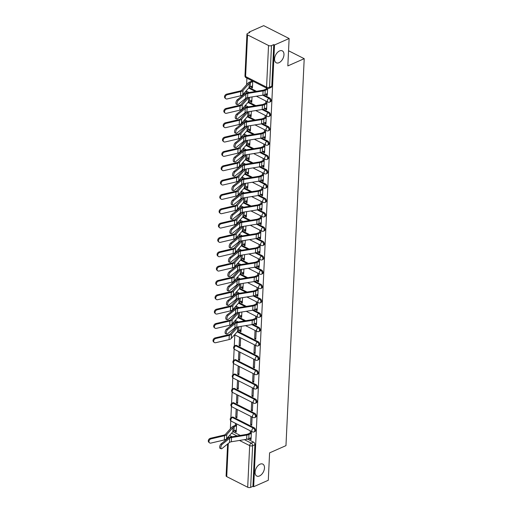 <?xml version="1.0" encoding="UTF-8"?>
<svg xmlns="http://www.w3.org/2000/svg" width="513" height="513" viewBox="0 0 513 513"><rect width="100%" height="100%" fill="white"/><g stroke="black" fill="none" stroke-linecap="round" stroke-linejoin="round"><path stroke-width="0.77" d="M278.989 62.708A6.682 4.053 -63.1 0 1 276.25 62.791A6.682 4.053 -63.1 0 1 274.891 56.956A6.682 4.053 -63.1 0 1 279.547 50.941A6.682 4.053 -63.1 0 1 282.285 50.864A6.682 4.053 -63.1 0 1 283.644 56.693A6.682 4.053 -63.1 0 1 278.989 62.708M259.501 475.955A6.682 4.053 -63.1 0 1 256.763 476.038A6.682 4.053 -63.1 0 1 255.403 470.203A6.682 4.053 -63.1 0 1 260.059 464.188A6.682 4.053 -63.1 0 1 262.797 464.105A6.682 4.053 -63.1 0 1 264.157 469.94A6.682 4.053 -63.1 0 1 259.501 475.955M270.486 101.741A2.09 1.334 -113.8 0 0 271.12 100.58A2.09 1.334 -113.8 0 0 269.729 97.989L268.921 98.349A2.09 1.334 66.2 0 1 270.313 100.939A2.09 1.334 66.2 0 1 269.678 102.1L270.486 101.741M269.806 116.079A2.09 1.334 -113.8 0 0 270.447 114.918A2.09 1.334 -113.8 0 0 269.049 112.328L268.241 112.687A2.09 1.334 66.2 0 1 269.639 115.278A2.09 1.334 66.2 0 1 268.998 116.438L269.806 116.079M269.133 130.417A2.09 1.334 -113.8 0 0 269.767 129.257A2.09 1.334 -113.8 0 0 268.376 126.666L267.568 127.025A2.09 1.334 66.2 0 1 268.959 129.616A2.09 1.334 66.2 0 1 268.325 130.777L269.133 130.417M268.453 144.756A2.09 1.334 -113.8 0 0 269.094 143.595A2.09 1.334 -113.8 0 0 267.696 141.004L266.888 141.364A2.09 1.334 66.2 0 1 268.286 143.954A2.09 1.334 66.2 0 1 267.645 145.115L268.453 144.756M267.78 159.094A2.09 1.334 -113.8 0 0 268.421 157.933A2.09 1.334 -113.8 0 0 267.023 155.343L266.215 155.702A2.09 1.334 66.2 0 1 267.613 158.293A2.09 1.334 66.2 0 1 266.972 159.453L267.78 159.094M267.106 173.432A2.09 1.334 -113.8 0 0 267.741 172.272A2.09 1.334 -113.8 0 0 266.343 169.681L265.535 170.04A2.09 1.334 66.2 0 1 266.933 172.631A2.09 1.334 66.2 0 1 266.298 173.792L267.106 173.432M266.427 187.771A2.09 1.334 -113.8 0 0 267.068 186.61A2.09 1.334 -113.8 0 0 265.67 184.026L264.862 184.379A2.09 1.334 66.2 0 1 266.26 186.969A2.09 1.334 66.2 0 1 265.619 188.13L266.427 187.771M265.753 202.109A2.09 1.334 -113.8 0 0 266.388 200.949A2.09 1.334 -113.8 0 0 264.997 198.364L264.189 198.717A2.09 1.334 66.2 0 1 265.58 201.308A2.09 1.334 66.2 0 1 264.945 202.468L265.753 202.109M265.074 216.448A2.09 1.334 -113.8 0 0 265.715 215.287A2.09 1.334 -113.8 0 0 264.317 212.703L263.509 213.055A2.09 1.334 66.2 0 1 264.907 215.646A2.09 1.334 66.2 0 1 264.266 216.807L265.074 216.448M264.4 230.786A2.09 1.334 -113.8 0 0 265.035 229.625A2.09 1.334 -113.8 0 0 263.644 227.041L262.836 227.394A2.09 1.334 66.2 0 1 264.227 229.984A2.09 1.334 66.2 0 1 263.592 231.145L264.4 230.786M263.72 245.124A2.09 1.334 -113.8 0 0 264.362 243.964A2.09 1.334 -113.8 0 0 262.964 241.379L262.156 241.732A2.09 1.334 66.2 0 1 263.554 244.323A2.09 1.334 66.2 0 1 262.913 245.483L263.72 245.124M263.047 259.463A2.09 1.334 -113.8 0 0 263.682 258.302A2.09 1.334 -113.8 0 0 262.29 255.718L261.483 256.07A2.09 1.334 66.2 0 1 262.874 258.661A2.09 1.334 66.2 0 1 262.239 259.822L263.047 259.463M262.367 273.801A2.09 1.334 -113.8 0 0 263.009 272.64A2.09 1.334 -113.8 0 0 261.611 270.056L260.803 270.409A2.09 1.334 66.2 0 1 262.201 272.999A2.09 1.334 66.2 0 1 261.559 274.16L262.367 273.801M261.694 288.139A2.09 1.334 -113.8 0 0 262.335 286.985A2.09 1.334 -113.8 0 0 260.937 284.394L260.129 284.747A2.09 1.334 66.2 0 1 261.527 287.338A2.09 1.334 66.2 0 1 260.886 288.498L261.694 288.139M261.021 302.484A2.09 1.334 -113.8 0 0 261.656 301.323A2.09 1.334 -113.8 0 0 260.258 298.733L259.45 299.092A2.09 1.334 66.2 0 1 260.848 301.676A2.09 1.334 66.2 0 1 260.213 302.837L261.021 302.484M260.341 316.822A2.09 1.334 -113.8 0 0 260.982 315.662A2.09 1.334 -113.8 0 0 259.584 313.071L258.776 313.43A2.09 1.334 66.2 0 1 260.174 316.014A2.09 1.334 66.2 0 1 259.533 317.175L260.341 316.822M259.668 331.161A2.09 1.334 -113.8 0 0 260.303 330A2.09 1.334 -113.8 0 0 258.911 327.409L258.103 327.769A2.09 1.334 66.2 0 1 259.495 330.353A2.09 1.334 66.2 0 1 258.86 331.513L259.668 331.161M258.988 345.499A2.09 1.334 -113.8 0 0 259.629 344.338A2.09 1.334 -113.8 0 0 258.231 341.748L257.423 342.107A2.09 1.334 66.2 0 1 258.821 344.691A2.09 1.334 66.2 0 1 258.18 345.852L258.988 345.499M258.315 359.837A2.09 1.334 -113.8 0 0 258.95 358.677A2.09 1.334 -113.8 0 0 257.558 356.086L256.75 356.445A2.09 1.334 66.2 0 1 258.142 359.029A2.09 1.334 66.2 0 1 257.507 360.19L258.315 359.837M257.635 374.176A2.09 1.334 -113.8 0 0 258.276 373.015A2.09 1.334 -113.8 0 0 256.878 370.424L256.07 370.784A2.09 1.334 66.2 0 1 257.468 373.368A2.09 1.334 66.2 0 1 256.827 374.528L257.635 374.176M256.962 388.514A2.09 1.334 -113.8 0 0 257.597 387.353A2.09 1.334 -113.8 0 0 256.205 384.763L255.397 385.122A2.09 1.334 66.2 0 1 256.789 387.713A2.09 1.334 66.2 0 1 256.154 388.867L256.962 388.514M256.282 402.852A2.09 1.334 -113.8 0 0 256.923 401.692A2.09 1.334 -113.8 0 0 255.525 399.101L254.717 399.46A2.09 1.334 66.2 0 1 256.115 402.051A2.09 1.334 66.2 0 1 255.474 403.205L256.282 402.852M255.609 417.191A2.09 1.334 -113.8 0 0 256.243 416.03A2.09 1.334 -113.8 0 0 254.852 413.44L254.044 413.799A2.09 1.334 66.2 0 1 255.436 416.389A2.09 1.334 66.2 0 1 254.801 417.55L255.609 417.191M254.929 431.529A2.09 1.334 -113.8 0 0 255.57 430.369A2.09 1.334 -113.8 0 0 254.172 427.778L253.364 428.137A2.09 1.334 66.2 0 1 254.762 430.728A2.09 1.334 66.2 0 1 254.121 431.888L254.929 431.529M289.12 38.52L287.831 65.914L304.209 58.674L285.965 445.637L269.582 452.87L268.293 480.264L253.672 486.722L274.506 44.977L289.12 38.52L263.695 25.65L249.081 32.107L249.042 32.826M246.907 78.143L246.599 84.696M246.304 90.961L246.202 93.039M245.964 98.182L245.919 99.035M245.624 105.306L245.528 107.377M245.285 112.52L245.246 113.379M244.951 119.644L244.855 121.716M244.611 126.865L244.566 127.718M244.271 133.983L244.175 136.054M243.931 141.203L243.893 142.056M243.598 148.321L243.502 150.392M243.258 155.542L243.22 156.394M242.925 162.659L242.822 164.731M242.578 169.88L242.54 170.733M242.245 176.998L242.149 179.069M241.905 184.218L241.867 185.071M241.572 191.336L241.469 193.407M241.232 198.557L241.187 199.41M240.892 205.675L240.796 207.746M240.552 212.895L240.514 213.748M240.219 220.013L240.116 222.091M239.879 227.233L239.834 228.086M239.539 234.351L239.443 236.429M239.199 241.572L239.161 242.425M238.866 248.69L238.769 250.767M238.526 255.91L238.481 256.763M238.186 263.028L238.09 265.106M237.846 270.248L237.808 271.101M237.513 277.366L237.416 279.444M237.173 284.587L237.134 285.44M236.833 291.705L236.737 293.782M236.493 298.925L236.455 299.778M236.16 306.043L236.063 308.121M235.82 313.263L235.781 314.116M235.486 320.381L235.384 322.459M235.14 327.602L235.101 328.455M234.807 334.72L234.268 346.121M234.133 349.058L233.595 360.459M233.453 363.396L232.915 374.798M232.78 377.735L232.242 389.136M232.1 392.073L231.562 403.475M231.427 406.411L230.888 417.813M230.747 420.75L230.369 428.823M249.081 32.107L249.818 32.479L247.542 33.486A2.09 0.988 2.7 0 0 246.939 34.14A2.09 0.988 2.7 0 0 247.555 34.89L268.536 45.51A2.09 0.988 2.7 0 0 271.486 45.612L269.524 87.248A2.09 1.334 66.2 0 1 268.883 88.409L271.159 87.402A2.09 1.334 66.2 0 0 271.8 86.242L269.524 87.248A2.09 0.988 2.7 0 1 266.568 87.146L268.536 45.51M274.506 44.977L273.762 44.605L271.486 45.612M232.902 431.69L240.283 435.428M247.542 439.102L253.499 442.116L251.223 443.123A2.09 1.334 66.2 0 1 252.614 445.714L250.652 487.35A2.09 0.988 -177.3 0 1 247.702 487.247L226.727 476.628A2.09 0.988 -177.3 0 1 226.105 475.878L227.612 444.001M250.652 487.35L252.928 486.343L253.672 486.722M236.166 408.97L235.775 417.242L236.935 416.729M235.775 417.242L236.884 417.8L237.275 409.534M250.992 416.473L250.601 424.745L251.761 424.232M250.601 424.745L251.71 425.309L252.101 417.037M236.839 394.632L236.448 402.904L237.615 402.391M236.448 402.904L237.564 403.462L237.949 395.196M251.665 402.134L251.274 410.406L252.434 409.893M251.274 410.406L252.39 410.971L252.774 402.699M237.513 380.293L237.128 388.565L238.288 388.046M237.128 388.565L238.237 389.123L238.628 380.858M252.338 387.796L251.954 396.068L253.114 395.555M251.954 396.068L253.063 396.632L253.454 388.36M238.192 365.955L237.801 374.227L238.962 373.708M237.801 374.227L238.911 374.785L239.302 366.519M253.018 373.458L252.627 381.73L253.788 381.217M252.627 381.73L253.736 382.294L254.127 374.022M238.866 351.617L238.481 359.882L239.642 359.369M238.481 359.882L239.59 360.447L239.981 352.181M253.691 359.119L253.307 367.391L254.467 366.878M253.307 367.391L254.416 367.956L254.807 359.684M239.545 337.278L239.154 345.544L240.315 345.031M239.154 345.544L240.264 346.108L240.655 337.836M254.371 344.781L253.98 353.053L255.141 352.54M253.98 353.053L255.089 353.617L255.48 345.345M239.885 330.096L239.827 331.206L240.995 330.693M239.827 331.206L240.943 331.77L241.2 326.339M255.044 330.443L254.653 338.715L255.82 338.202M254.653 338.715L255.769 339.279L256.16 331.007M240.559 315.758L240.507 316.867L241.668 316.354M240.507 316.867L241.617 317.432L241.873 312M255.378 323.453L255.333 324.376L256.494 323.863M255.333 324.376L256.442 324.941L256.833 316.668M241.238 301.42L241.181 302.529L242.348 302.016M241.181 302.529L242.296 303.093L242.553 297.662M256.051 309.108L256.006 310.038L257.173 309.525M256.006 310.038L257.122 310.602L257.513 302.33M241.912 287.081L241.86 288.191L243.021 287.678M241.86 288.191L242.97 288.755L243.226 283.323M256.731 294.77L256.686 295.7L257.847 295.187M256.686 295.7L257.795 296.264L258.186 287.992M242.585 272.743L242.534 273.852L243.701 273.339M242.534 273.852L243.649 274.417L243.906 268.985M257.404 280.431L257.359 281.361L258.526 280.848M257.359 281.361L258.475 281.926L258.86 273.653M243.265 258.405L243.213 259.514L244.374 259.001M243.213 259.514L244.323 260.078L244.579 254.647M258.077 266.093L258.039 267.023L259.2 266.51M258.039 267.023L259.148 267.581L259.54 259.315M243.938 244.066L243.887 245.176L245.047 244.663M243.887 245.176L245.002 245.74L245.259 240.308M258.757 251.755L258.712 252.685L259.873 252.172M258.712 252.685L259.828 253.242L260.213 244.977M244.618 229.728L244.566 230.837L245.727 230.324M244.566 230.837L245.676 231.401L245.932 225.964M259.431 237.416L259.392 238.346L260.553 237.827M259.392 238.346L260.501 238.904L260.893 230.638M245.291 215.389L245.24 216.499L246.4 215.986M245.24 216.499L246.349 217.063L246.606 211.625M260.11 223.078L260.065 224.008L261.226 223.488M260.065 224.008L261.175 224.566L261.566 216.3M245.971 201.051L245.913 202.16L247.08 201.647M245.913 202.16L247.029 202.725L247.285 197.287M260.784 208.74L260.739 209.67L261.906 209.15M260.739 209.67L261.854 210.227L262.246 201.962M246.644 186.713L246.593 187.822L247.753 187.309M246.593 187.822L247.702 188.386L247.959 182.949M261.463 194.401L261.418 195.325L262.579 194.812M261.418 195.325L262.528 195.889L262.919 187.623M247.324 172.374L247.266 173.484L248.433 172.971M247.266 173.484L248.382 174.048L248.638 168.61M262.137 180.063L262.092 180.986L263.259 180.473M262.092 180.986L263.207 181.551L263.599 173.279M247.997 158.036L247.946 159.145L249.106 158.632M247.946 159.145L249.055 159.71L249.312 154.272M262.816 165.725L262.771 166.648L263.932 166.135M262.771 166.648L263.881 167.212L264.272 158.94M248.67 143.698L248.619 144.807L249.786 144.294M248.619 144.807L249.735 145.371L249.991 139.934M263.49 151.386L263.445 152.31L264.612 151.797M263.445 152.31L264.561 152.874L264.945 144.602M249.35 129.359L249.299 130.469L250.459 129.956M249.299 130.469L250.408 131.033L250.665 125.595M264.169 137.048L264.124 137.971L265.285 137.458M264.124 137.971L265.234 138.536L265.625 130.264M250.023 115.021L249.972 116.13L251.133 115.617M249.972 116.13L251.088 116.695L251.344 111.257M264.843 122.71L264.798 123.633L265.958 123.12M264.798 123.633L265.914 124.197L266.298 115.925M250.703 100.683L250.652 101.792L251.812 101.279M250.652 101.792L251.761 102.356L252.018 96.919M265.516 108.371L265.478 109.295L266.638 108.782M265.478 109.295L266.587 109.859L266.978 101.587M251.376 86.344L251.325 87.454L252.486 86.941M251.325 87.454L252.434 88.012L252.762 81.105M266.196 94.033L266.151 94.956L267.311 94.443M266.151 94.956L267.26 95.521L267.594 88.537M249.126 87.563L256.506 91.301M263.772 94.976L269.729 97.989M248.452 101.901L255.833 105.64M263.092 109.314L269.049 112.328M247.773 116.239L255.153 119.978M262.419 123.652L268.376 126.666M247.099 130.578L254.48 134.316M261.745 137.991L267.696 141.004M246.426 144.916L253.807 148.655M261.066 152.329L267.023 155.343M245.746 159.254L253.127 162.993M260.392 166.667L266.343 169.681M245.073 173.593L252.454 177.331M259.713 181.006L265.67 184.026M244.393 187.931L251.774 191.67M259.039 195.344L264.997 198.364M243.72 202.269L251.101 206.008M258.36 209.682L264.317 212.703M243.04 216.608L250.421 220.346M257.686 224.021L263.644 227.041M242.367 230.946L249.748 234.685M257.007 238.359L262.964 241.379M241.687 245.285L249.068 249.023M256.333 252.704L262.29 255.718M241.014 259.623L248.395 263.361M255.66 267.042L261.611 270.056M240.34 273.968L247.715 277.7M254.98 281.38L260.937 284.394M239.661 288.306L247.042 292.038M254.307 295.719L260.258 298.733M238.987 302.644L246.368 306.376M253.627 310.057L259.584 313.071M238.308 316.983L245.689 320.715M252.954 324.396L258.911 327.409M237.634 331.321L258.231 341.748M236.576 345.467L235.768 345.82A2.09 1.334 66.2 0 0 234.839 345.749L235.647 345.39A2.09 1.334 -113.8 0 1 236.576 345.467L257.558 356.086M235.903 359.805L235.095 360.164A2.09 1.334 66.2 0 0 234.165 360.088L234.973 359.735A2.09 1.334 -113.8 0 1 235.903 359.805L256.878 370.424M235.223 374.144L234.415 374.503A2.09 1.334 66.2 0 0 233.486 374.426L234.294 374.073A2.09 1.334 -113.8 0 1 235.223 374.144L256.205 384.763M234.55 388.482L233.742 388.841A2.09 1.334 66.2 0 0 232.812 388.764L233.62 388.412A2.09 1.334 -113.8 0 1 234.55 388.482L255.525 399.101M233.87 402.82L233.062 403.18A2.09 1.334 66.2 0 0 232.132 403.103L232.94 402.75A2.09 1.334 -113.8 0 1 233.87 402.82L254.852 413.44M233.197 417.159L232.389 417.518A2.09 1.334 66.2 0 0 231.459 417.441L232.267 417.088A2.09 1.334 -113.8 0 1 233.197 417.159L254.172 427.778M288.543 50.749L304.209 58.674M235.146 430.471L235.095 431.58L236.262 431.067M235.095 431.58L236.211 432.138L236.602 423.873M249.966 438.16L249.921 439.083L251.088 438.57M249.921 439.083L251.037 439.647L251.421 431.375M251.652 80.541L251.62 81.182M235.486 423.308L235.39 425.309M250.312 430.811L250.209 432.998M273.762 44.605L271.8 86.242M252.928 486.343L254.897 444.707A2.09 1.334 -113.8 0 0 253.499 442.116M255.724 316.104L255.621 318.291M256.397 301.766L256.295 303.952M257.077 287.427L256.975 289.614M257.75 273.089L257.648 275.276M258.424 258.751L258.321 260.937M259.103 244.412L259.001 246.593M259.777 230.074L259.674 232.254M260.457 215.736L260.354 217.916M261.13 201.397L261.027 203.578M261.81 187.059L261.707 189.239M262.483 172.721L262.38 174.901M263.163 158.382L263.06 160.563M263.836 144.044L263.733 146.224M264.516 129.706L264.407 131.886M265.189 115.367L265.086 117.548M265.862 101.023L265.76 103.209M266.478 88.05L266.439 88.871M222.142 444.367A2.405 0.994 106.8 0 0 220.943 446.823A2.405 0.994 106.8 0 0 221.347 448.779A2.405 0.994 106.8 0 0 221.943 448.593L229.478 442.488L229.683 438.262L222.142 444.367L220.962 444.008A2.405 0.994 -73.2 0 0 219.756 446.47A2.405 0.994 -73.2 0 0 220.167 448.426L221.347 448.779M251.37 432.485L248.01 433.972A5.22 2.469 -177.3 0 1 246.317 434.447L231.036 436.922A5.22 2.469 2.7 0 0 228.497 437.903L220.962 444.008M251.325 433.414L248.972 434.46A6.579 3.116 -177.3 0 1 246.843 435.062L231.555 437.538A3.867 1.828 2.7 0 0 229.683 438.262M251.126 437.647L248.773 438.686A6.579 3.116 -177.3 0 1 246.644 439.288L231.357 441.764A3.867 1.828 2.7 0 0 229.478 442.488M209.464 442.777L208.791 442.193A2.405 1.815 -49.1 0 1 208.483 440A2.405 1.815 -49.1 0 1 210.458 438.262L211.132 438.846A2.405 1.815 130.9 0 0 209.157 440.584A2.405 1.815 130.9 0 0 209.464 442.777A2.405 1.815 130.9 0 0 210.933 443.078L224.328 439.936A5.22 2.469 -177.3 0 0 226.573 438.807L232.831 431.76A5.22 2.469 2.7 0 1 233.96 430.997L236.313 429.958M236.512 425.726L234.159 426.765A5.22 2.469 2.7 0 0 233.03 427.534L226.772 434.575A5.22 2.469 -177.3 0 1 224.527 435.704L211.132 438.846M236.557 424.796L233.191 426.277A6.579 3.116 2.7 0 0 231.773 427.246L225.515 434.287A3.867 1.828 -177.3 0 1 223.854 435.127L210.458 438.262M227.554 329.66A2.405 0.994 106.8 0 0 226.348 332.116A2.405 0.994 106.8 0 0 226.759 334.072A2.405 0.994 106.8 0 0 227.355 333.886L234.89 327.781L235.089 323.549L227.554 329.66L226.368 329.301A2.405 0.994 -73.2 0 0 225.169 331.757A2.405 0.994 -73.2 0 0 225.573 333.713L226.759 334.072M256.782 317.778L253.422 319.259A5.22 2.469 -177.3 0 1 251.729 319.74L236.442 322.215A5.22 2.469 2.7 0 0 233.909 323.196L226.368 329.301M256.737 318.708L254.384 319.746A6.579 3.116 -177.3 0 1 252.255 320.349L236.968 322.824A3.867 1.828 2.7 0 0 235.089 323.549M256.538 322.933L254.185 323.979A6.579 3.116 -177.3 0 1 252.056 324.582L236.769 327.057A3.867 1.828 2.7 0 0 234.89 327.781M228.227 315.322A2.405 0.994 106.8 0 0 227.028 317.778A2.405 0.994 106.8 0 0 227.432 319.734A2.405 0.994 106.8 0 0 228.029 319.548L235.563 313.443L235.768 309.211L228.227 315.322L227.047 314.963A2.405 0.994 -73.2 0 0 225.842 317.419A2.405 0.994 -73.2 0 0 226.252 319.375L227.432 319.734M257.455 303.44L254.095 304.921A5.22 2.469 -177.3 0 1 252.402 305.402L237.121 307.877A5.22 2.469 2.7 0 0 234.582 308.858L227.047 314.963M257.417 304.369L255.057 305.408A6.579 3.116 -177.3 0 1 252.928 306.011L237.641 308.486A3.867 1.828 2.7 0 0 235.768 309.211M257.212 308.595L254.858 309.64A6.579 3.116 -177.3 0 1 252.729 310.243L237.442 312.718A3.867 1.828 2.7 0 0 235.563 313.443M228.907 300.977A2.405 0.994 106.8 0 0 227.701 303.44A2.405 0.994 106.8 0 0 228.112 305.395A2.405 0.994 106.8 0 0 228.708 305.209L236.243 299.105L236.442 294.872L228.907 300.977L227.721 300.624A2.405 0.994 -73.2 0 0 226.522 303.08A2.405 0.994 -73.2 0 0 226.926 305.036L228.112 305.395M258.135 289.101L254.775 290.582A5.22 2.469 -177.3 0 1 253.082 291.063L237.795 293.539A5.22 2.469 2.7 0 0 235.255 294.52L227.721 300.624M258.09 290.031L255.737 291.07A6.579 3.116 -177.3 0 1 253.608 291.673L238.321 294.148A3.867 1.828 2.7 0 0 236.442 294.872M257.892 294.257L255.538 295.302A6.579 3.116 -177.3 0 1 253.403 295.905L238.122 298.38A3.867 1.828 2.7 0 0 236.243 299.105M229.58 286.639A2.405 0.994 106.8 0 0 228.381 289.101A2.405 0.994 106.8 0 0 228.785 291.057A2.405 0.994 106.8 0 0 229.382 290.871L236.916 284.766L237.115 280.534L229.58 286.639L228.394 286.286A2.405 0.994 -73.2 0 0 227.195 288.742A2.405 0.994 -73.2 0 0 227.605 290.698L228.785 291.057M258.808 274.756L255.448 276.244A5.22 2.469 -177.3 0 1 253.755 276.725L238.474 279.2A5.22 2.469 2.7 0 0 235.935 280.181L228.394 286.286M258.764 275.693L256.41 276.731A6.579 3.116 -177.3 0 1 254.281 277.334L238.994 279.809A3.867 1.828 2.7 0 0 237.115 280.534M258.565 279.918L256.211 280.964A6.579 3.116 -177.3 0 1 254.082 281.566L238.795 284.042A3.867 1.828 2.7 0 0 236.916 284.766M230.26 272.3A2.405 0.994 106.8 0 0 229.054 274.763A2.405 0.994 106.8 0 0 229.465 276.719A2.405 0.994 106.8 0 0 230.055 276.533L237.596 270.428L237.795 266.196L230.26 272.3L229.074 271.948A2.405 0.994 -73.2 0 0 227.875 274.404A2.405 0.994 -73.2 0 0 228.279 276.36L229.465 276.719M259.488 260.418L256.122 261.906A5.22 2.469 -177.3 0 1 254.435 262.387L239.148 264.862A5.22 2.469 2.7 0 0 236.608 265.843L229.074 271.948M259.443 261.354L257.09 262.393A6.579 3.116 -177.3 0 1 254.955 262.996L239.674 265.471A3.867 1.828 2.7 0 0 237.795 266.196M259.245 265.58L256.891 266.619A6.579 3.116 -177.3 0 1 254.756 267.222L239.475 269.697A3.867 1.828 2.7 0 0 237.596 270.428M230.933 257.962A2.405 0.994 106.8 0 0 229.734 260.424A2.405 0.994 106.8 0 0 230.138 262.38A2.405 0.994 106.8 0 0 230.735 262.194L238.269 256.09L238.468 251.857L230.933 257.962L229.747 257.609A2.405 0.994 -73.2 0 0 228.548 260.065A2.405 0.994 -73.2 0 0 228.958 262.021L230.138 262.38M260.162 246.08L256.801 247.567A5.22 2.469 -177.3 0 1 255.108 248.048L239.821 250.524A5.22 2.469 2.7 0 0 237.288 251.498L229.747 257.609M260.117 247.016L257.763 248.055A6.579 3.116 -177.3 0 1 255.634 248.658L240.347 251.133A3.867 1.828 2.7 0 0 238.468 251.857M259.918 251.242L257.564 252.281A6.579 3.116 -177.3 0 1 255.436 252.883L240.148 255.359A3.867 1.828 2.7 0 0 238.269 256.09M231.607 243.624A2.405 0.994 106.8 0 0 230.408 246.086A2.405 0.994 106.8 0 0 230.818 248.042A2.405 0.994 106.8 0 0 231.408 247.856L238.949 241.751L239.148 237.519L231.607 243.624L230.427 243.271A2.405 0.994 -73.2 0 0 229.221 245.727A2.405 0.994 -73.2 0 0 229.632 247.683L230.818 248.042M260.841 231.741L257.475 233.229A5.22 2.469 -177.3 0 1 255.788 233.71L240.501 236.185A5.22 2.469 2.7 0 0 237.961 237.16L230.427 243.271M260.796 232.678L258.443 233.716A6.579 3.116 -177.3 0 1 256.308 234.319L241.027 236.794A3.867 1.828 2.7 0 0 239.148 237.519M260.598 236.903L258.238 237.942A6.579 3.116 -177.3 0 1 256.109 238.545L240.828 241.02A3.867 1.828 2.7 0 0 238.949 241.751M232.286 229.285A2.405 0.994 106.8 0 0 231.081 231.748A2.405 0.994 106.8 0 0 231.491 233.704A2.405 0.994 106.8 0 0 232.088 233.518L239.622 227.406L239.821 223.181L232.286 229.285L231.1 228.933A2.405 0.994 -73.2 0 0 229.901 231.389A2.405 0.994 -73.2 0 0 230.305 233.344L231.491 233.704M261.515 217.403L258.154 218.891A5.22 2.469 -177.3 0 1 256.462 219.372L241.174 221.847A5.22 2.469 2.7 0 0 238.641 222.822L231.1 228.933M261.47 218.339L259.116 219.378A6.579 3.116 -177.3 0 1 256.987 219.981L241.7 222.456A3.867 1.828 2.7 0 0 239.821 223.181M261.271 222.565L258.918 223.604A6.579 3.116 -177.3 0 1 256.789 224.207L241.501 226.682A3.867 1.828 2.7 0 0 239.622 227.406M232.96 214.947A2.405 0.994 106.8 0 0 231.761 217.409A2.405 0.994 106.8 0 0 232.171 219.365A2.405 0.994 106.8 0 0 232.761 219.179L240.302 213.068L240.501 208.842L232.96 214.947L231.78 214.594A2.405 0.994 -73.2 0 0 230.574 217.05A2.405 0.994 -73.2 0 0 230.985 219.006L232.171 219.365M262.194 203.065L258.828 204.552A5.22 2.469 -177.3 0 1 257.141 205.027L241.854 207.502A5.22 2.469 2.7 0 0 239.314 208.483L231.78 214.594M262.149 204.001L259.79 205.04A6.579 3.116 -177.3 0 1 257.661 205.642L242.38 208.118A3.867 1.828 2.7 0 0 240.501 208.842M261.951 208.227L259.591 209.266A6.579 3.116 -177.3 0 1 257.462 209.868L242.174 212.344A3.867 1.828 2.7 0 0 240.302 213.068M233.639 200.609A2.405 0.994 106.8 0 0 232.434 203.071A2.405 0.994 106.8 0 0 232.844 205.027A2.405 0.994 106.8 0 0 233.441 204.841L240.975 198.73L241.174 194.504L233.639 200.609L232.453 200.25A2.405 0.994 -73.2 0 0 231.254 202.712A2.405 0.994 -73.2 0 0 231.658 204.668L232.844 205.027M262.868 188.726L259.507 190.214A5.22 2.469 -177.3 0 1 257.815 190.689L242.527 193.164A5.22 2.469 2.7 0 0 239.994 194.145L232.453 200.25M262.823 189.663L260.469 190.701A6.579 3.116 -177.3 0 1 258.34 191.304L243.053 193.779A3.867 1.828 2.7 0 0 241.174 194.504M262.624 193.888L260.271 194.927A6.579 3.116 -177.3 0 1 258.142 195.53L242.854 198.005A3.867 1.828 2.7 0 0 240.975 198.73M234.313 186.27A2.405 0.994 106.8 0 0 233.114 188.733A2.405 0.994 106.8 0 0 233.518 190.682A2.405 0.994 106.8 0 0 234.114 190.503L241.655 184.391L241.854 180.166L234.313 186.27L233.133 185.911A2.405 0.994 -73.2 0 0 231.927 188.374A2.405 0.994 -73.2 0 0 232.338 190.329L233.518 190.682M263.541 174.388L260.181 175.876A5.22 2.469 -177.3 0 1 258.488 176.35L243.207 178.825A5.22 2.469 2.7 0 0 240.668 179.806L233.133 185.911M263.502 175.324L261.143 176.363A6.579 3.116 -177.3 0 1 259.014 176.966L243.726 179.441A3.867 1.828 2.7 0 0 241.854 180.166M263.297 179.55L260.944 180.589A6.579 3.116 -177.3 0 1 258.815 181.192L243.528 183.667A3.867 1.828 2.7 0 0 241.655 184.391M234.992 171.932A2.405 0.994 106.8 0 0 233.787 174.388A2.405 0.994 106.8 0 0 234.197 176.344A2.405 0.994 106.8 0 0 234.794 176.158L242.328 170.053L242.527 165.827L234.992 171.932L233.806 171.573A2.405 0.994 -73.2 0 0 232.607 174.035A2.405 0.994 -73.2 0 0 233.011 175.991L234.197 176.344M264.221 160.05L260.861 161.537A5.22 2.469 -177.3 0 1 259.168 162.012L243.88 164.487A5.22 2.469 2.7 0 0 241.341 165.468L233.806 171.573M264.176 160.986L261.822 162.025A6.579 3.116 -177.3 0 1 259.693 162.627L244.406 165.103A3.867 1.828 2.7 0 0 242.527 165.827M263.977 165.212L261.624 166.25A6.579 3.116 -177.3 0 1 259.495 166.853L244.207 169.328A3.867 1.828 2.7 0 0 242.328 170.053M235.666 157.594A2.405 0.994 106.8 0 0 234.467 160.05A2.405 0.994 106.8 0 0 234.871 162.005A2.405 0.994 106.8 0 0 235.467 161.819L243.002 155.715L243.207 151.489L235.666 157.594L234.486 157.234A2.405 0.994 -73.2 0 0 233.28 159.697A2.405 0.994 -73.2 0 0 233.691 161.653L234.871 162.005M264.894 145.711L261.534 147.199A5.22 2.469 -177.3 0 1 259.841 147.673L244.56 150.149A5.22 2.469 2.7 0 0 242.021 151.13L234.486 157.234M264.849 146.647L262.496 147.686A6.579 3.116 -177.3 0 1 260.367 148.289L245.079 150.764A3.867 1.828 2.7 0 0 243.207 151.489M264.65 150.873L262.297 151.912A6.579 3.116 -177.3 0 1 260.168 152.515L244.881 154.99A3.867 1.828 2.7 0 0 243.002 155.715M236.346 143.255A2.405 0.994 106.8 0 0 235.14 145.711A2.405 0.994 106.8 0 0 235.55 147.667A2.405 0.994 106.8 0 0 236.14 147.481L243.681 141.376L243.88 137.151L236.346 143.255L235.159 142.896A2.405 0.994 -73.2 0 0 233.96 145.359A2.405 0.994 -73.2 0 0 234.364 147.314L235.55 147.667M265.574 131.373L262.207 132.861A5.22 2.469 -177.3 0 1 260.521 133.335L245.233 135.81A5.22 2.469 2.7 0 0 242.694 136.791L235.159 142.896M265.529 132.309L263.175 133.348A6.579 3.116 -177.3 0 1 261.046 133.951L245.759 136.426A3.867 1.828 2.7 0 0 243.88 137.151M265.33 136.535L262.977 137.574A6.579 3.116 -177.3 0 1 260.841 138.177L245.56 140.652A3.867 1.828 2.7 0 0 243.681 141.376M214.197 342.408L213.523 341.825A2.405 1.815 -49.1 0 1 213.216 339.625A2.405 1.815 -49.1 0 1 215.197 337.894L215.87 338.477A2.405 1.815 130.9 0 0 213.889 340.209A2.405 1.815 130.9 0 0 214.197 342.408A2.405 1.815 130.9 0 0 215.672 342.703L229.061 339.568A5.22 2.469 -177.3 0 0 231.305 338.433L237.564 331.392A5.22 2.469 2.7 0 1 238.692 330.629L241.046 329.583M236.256 327.159L230.247 333.918A3.867 1.828 -177.3 0 1 228.586 334.752L215.197 337.894M238.128 326.832A5.22 2.469 2.7 0 0 237.763 327.159L231.504 334.207A5.22 2.469 -177.3 0 1 229.26 335.335L215.87 338.477M214.87 328.07L214.197 327.486A2.405 1.815 -49.1 0 1 213.895 325.287A2.405 1.815 -49.1 0 1 215.87 323.556L216.544 324.139A2.405 1.815 130.9 0 0 214.569 325.87A2.405 1.815 130.9 0 0 214.87 328.07A2.405 1.815 130.9 0 0 216.345 328.365L229.741 325.223A5.22 2.469 -177.3 0 0 231.979 324.094L238.244 317.053A5.22 2.469 2.7 0 1 239.366 316.284L241.719 315.245M236.929 312.821L230.921 319.58A3.867 1.828 -177.3 0 1 229.266 320.413L215.87 323.556M238.801 312.494A5.22 2.469 2.7 0 0 238.442 312.821L232.177 319.868A5.22 2.469 -177.3 0 1 229.939 320.997L216.544 324.139M215.55 313.732L214.876 313.148A2.405 1.815 -49.1 0 1 214.569 310.949A2.405 1.815 -49.1 0 1 216.544 309.217L217.217 309.801A2.405 1.815 130.9 0 0 215.242 311.532A2.405 1.815 130.9 0 0 215.55 313.732A2.405 1.815 130.9 0 0 217.018 314.027L230.414 310.884A5.22 2.469 -177.3 0 0 232.658 309.756L238.917 302.715A5.22 2.469 2.7 0 1 240.046 301.945L242.399 300.907M237.609 298.483L231.6 305.241A3.867 1.828 -177.3 0 1 229.939 306.075L216.544 309.217M239.481 298.156A5.22 2.469 2.7 0 0 239.116 298.483L232.857 305.53A5.22 2.469 -177.3 0 1 230.613 306.659L217.217 309.801M216.223 299.393L215.55 298.81A2.405 1.815 -49.1 0 1 215.248 296.61A2.405 1.815 -49.1 0 1 217.223 294.879L217.897 295.462A2.405 1.815 130.9 0 0 215.922 297.194A2.405 1.815 130.9 0 0 216.223 299.393A2.405 1.815 130.9 0 0 217.698 299.688L231.094 296.546A5.22 2.469 -177.3 0 0 233.332 295.417L239.597 288.377A5.22 2.469 2.7 0 1 240.719 287.607L243.072 286.568M238.282 284.144L232.274 290.903A3.867 1.828 -177.3 0 1 230.619 291.737L217.223 294.879M240.155 283.817A5.22 2.469 2.7 0 0 239.795 284.144L233.53 291.192A5.22 2.469 -177.3 0 1 231.292 292.32L217.897 295.462M216.903 285.055L216.23 284.471A2.405 1.815 -49.1 0 1 215.922 282.272A2.405 1.815 -49.1 0 1 217.897 280.54L218.57 281.124A2.405 1.815 130.9 0 0 216.595 282.855A2.405 1.815 130.9 0 0 216.903 285.055A2.405 1.815 130.9 0 0 218.371 285.35L231.767 282.208A5.22 2.469 -177.3 0 0 234.011 281.079L240.27 274.038A5.22 2.469 2.7 0 1 241.399 273.269L243.752 272.23M238.962 269.806L232.953 276.565A3.867 1.828 -177.3 0 1 231.292 277.398L217.897 280.54M240.834 269.479A5.22 2.469 2.7 0 0 240.469 269.806L234.21 276.853A5.22 2.469 -177.3 0 1 231.966 277.982L218.57 281.124M217.576 270.717L216.903 270.133A2.405 1.815 -49.1 0 1 216.595 267.933A2.405 1.815 -49.1 0 1 218.576 266.202L219.25 266.786A2.405 1.815 130.9 0 0 217.268 268.517A2.405 1.815 130.9 0 0 217.576 270.717A2.405 1.815 130.9 0 0 219.051 271.011L232.447 267.869A5.22 2.469 -177.3 0 0 234.685 266.741L240.95 259.7A5.22 2.469 2.7 0 1 242.072 258.93L244.425 257.892M239.635 255.468L233.627 262.226A3.867 1.828 -177.3 0 1 231.972 263.06L218.576 266.202M241.508 255.141A5.22 2.469 2.7 0 0 241.148 255.468L234.883 262.515A5.22 2.469 -177.3 0 1 232.645 263.644L219.25 266.786M218.256 256.378L217.583 255.795A2.405 1.815 -49.1 0 1 217.275 253.595A2.405 1.815 -49.1 0 1 219.25 251.864L219.923 252.447A2.405 1.815 130.9 0 0 217.948 254.179A2.405 1.815 130.9 0 0 218.256 256.378A2.405 1.815 130.9 0 0 219.724 256.673L233.12 253.531A5.22 2.469 -177.3 0 0 235.358 252.402L241.623 245.361A5.22 2.469 2.7 0 1 242.745 244.592L245.105 243.553M240.315 241.129L234.306 247.888A3.867 1.828 -177.3 0 1 232.645 248.722L219.25 251.864M242.181 240.802A5.22 2.469 2.7 0 0 241.822 241.129L235.563 248.177A5.22 2.469 -177.3 0 1 233.319 249.305L219.923 252.447M218.929 242.04L218.256 241.456A2.405 1.815 -49.1 0 1 217.948 239.257A2.405 1.815 -49.1 0 1 219.93 237.525L220.603 238.109A2.405 1.815 130.9 0 0 218.621 239.84A2.405 1.815 130.9 0 0 218.929 242.04A2.405 1.815 130.9 0 0 220.404 242.335L233.793 239.193A5.22 2.469 -177.3 0 0 236.038 238.064L242.296 231.023A5.22 2.469 2.7 0 1 243.425 230.254L245.778 229.215M240.988 226.791L234.98 233.55A3.867 1.828 -177.3 0 1 233.325 234.383L219.93 237.525M242.861 226.464A5.22 2.469 2.7 0 0 242.502 226.791L236.236 233.838A5.22 2.469 -177.3 0 1 233.999 234.967L220.603 238.109M219.602 227.695L218.929 227.118A2.405 1.815 -49.1 0 1 218.628 224.918A2.405 1.815 -49.1 0 1 220.603 223.187L221.276 223.771A2.405 1.815 130.9 0 0 219.301 225.502A2.405 1.815 130.9 0 0 219.602 227.695A2.405 1.815 130.9 0 0 221.077 227.996L234.473 224.854A5.22 2.469 -177.3 0 0 236.711 223.726L242.976 216.678A5.22 2.469 2.7 0 1 244.098 215.915L246.458 214.876M241.668 212.453L235.659 219.205A3.867 1.828 -177.3 0 1 233.999 220.045L220.603 223.187M243.534 212.126A5.22 2.469 2.7 0 0 243.175 212.453L236.91 219.5A5.22 2.469 -177.3 0 1 234.672 220.628L221.276 223.771M220.282 213.357L219.609 212.78A2.405 1.815 -49.1 0 1 219.301 210.58A2.405 1.815 -49.1 0 1 221.283 208.849L221.956 209.426A2.405 1.815 130.9 0 0 219.974 211.164A2.405 1.815 130.9 0 0 220.282 213.357A2.405 1.815 130.9 0 0 221.757 213.658L235.146 210.516A5.22 2.469 -177.3 0 0 237.391 209.387L243.649 202.34A5.22 2.469 2.7 0 1 244.778 201.577L247.131 200.538M242.341 198.114L236.333 204.867A3.867 1.828 -177.3 0 1 234.672 205.707L221.283 208.849M244.214 197.787A5.22 2.469 2.7 0 0 243.848 198.114L237.59 205.155A5.22 2.469 -177.3 0 1 235.345 206.29L221.956 209.426M220.956 199.018L220.282 198.435A2.405 1.815 -49.1 0 1 219.981 196.242A2.405 1.815 -49.1 0 1 221.956 194.51L222.629 195.087A2.405 1.815 130.9 0 0 220.654 196.825A2.405 1.815 130.9 0 0 220.956 199.018A2.405 1.815 130.9 0 0 222.43 199.32L235.826 196.178A5.22 2.469 -177.3 0 0 238.064 195.049L244.329 188.002A5.22 2.469 2.7 0 1 245.451 187.239L247.805 186.2M243.015 183.776L237.006 190.528A3.867 1.828 -177.3 0 1 235.352 191.368L221.956 194.51M244.887 183.449A5.22 2.469 2.7 0 0 244.528 183.776L238.263 190.817A5.22 2.469 -177.3 0 1 236.025 191.952L222.629 195.087M221.635 184.68L220.962 184.096A2.405 1.815 -49.1 0 1 220.654 181.903A2.405 1.815 -49.1 0 1 222.636 180.172L223.309 180.749A2.405 1.815 130.9 0 0 221.327 182.487A2.405 1.815 130.9 0 0 221.635 184.68A2.405 1.815 130.9 0 0 223.104 184.981L236.499 181.839A5.22 2.469 -177.3 0 0 238.744 180.711L245.002 173.663A5.22 2.469 2.7 0 1 246.131 172.9L248.484 171.861M243.694 169.437L237.686 176.19A3.867 1.828 -177.3 0 1 236.025 177.03L222.636 180.172M245.567 169.11A5.22 2.469 2.7 0 0 245.201 169.437L238.943 176.478A5.22 2.469 -177.3 0 1 236.698 177.613L223.309 180.749M222.309 170.342L221.635 169.758A2.405 1.815 -49.1 0 1 221.334 167.565A2.405 1.815 -49.1 0 1 223.309 165.827L223.982 166.411A2.405 1.815 130.9 0 0 222.007 168.149A2.405 1.815 130.9 0 0 222.309 170.342A2.405 1.815 130.9 0 0 223.783 170.643L237.179 167.501A5.22 2.469 -177.3 0 0 239.417 166.372L245.682 159.325A5.22 2.469 2.7 0 1 246.804 158.562L249.158 157.523M244.368 155.099L238.359 161.851A3.867 1.828 -177.3 0 1 236.705 162.692L223.309 165.827M246.24 154.772A5.22 2.469 2.7 0 0 245.881 155.099L239.616 162.14A5.22 2.469 -177.3 0 1 237.378 163.275L223.982 166.411M222.988 156.003L222.315 155.42A2.405 1.815 -49.1 0 1 222.007 153.227A2.405 1.815 -49.1 0 1 223.982 151.489L224.656 152.072A2.405 1.815 130.9 0 0 222.68 153.81A2.405 1.815 130.9 0 0 222.988 156.003A2.405 1.815 130.9 0 0 224.457 156.305L237.852 153.163A5.22 2.469 -177.3 0 0 240.097 152.034L246.355 144.987A5.22 2.469 2.7 0 1 247.484 144.224L249.837 143.185M245.047 140.754L239.039 147.513A3.867 1.828 -177.3 0 1 237.378 148.353L223.982 151.489M246.92 140.434A5.22 2.469 2.7 0 0 246.554 140.761L240.296 147.802A5.22 2.469 -177.3 0 1 238.051 148.937L224.656 152.072M223.662 141.665L222.988 141.081A2.405 1.815 -49.1 0 1 222.68 138.888A2.405 1.815 -49.1 0 1 224.662 137.151L225.335 137.734A2.405 1.815 130.9 0 0 223.36 139.472A2.405 1.815 130.9 0 0 223.662 141.665A2.405 1.815 130.9 0 0 225.136 141.966L238.532 138.824A5.22 2.469 -177.3 0 0 240.77 137.696L247.035 130.648A5.22 2.469 2.7 0 1 248.157 129.885L250.511 128.846M245.721 126.416L239.712 133.175A3.867 1.828 -177.3 0 1 238.058 134.015L224.662 137.151M247.593 126.095A5.22 2.469 2.7 0 0 247.234 126.422L240.969 133.463A5.22 2.469 -177.3 0 1 238.731 134.598L225.335 137.734M237.019 128.917A2.405 0.994 106.8 0 0 235.82 131.373A2.405 0.994 106.8 0 0 236.224 133.329A2.405 0.994 106.8 0 0 236.82 133.143L244.355 127.038L244.554 122.812L237.019 128.917L235.833 128.558A2.405 0.994 -73.2 0 0 234.633 131.02A2.405 0.994 -73.2 0 0 235.044 132.976L236.224 133.329M266.247 117.035L262.887 118.522A5.22 2.469 -177.3 0 1 261.194 118.997L245.907 121.472A5.22 2.469 2.7 0 0 243.374 122.453L235.833 128.558M266.202 117.964L263.849 119.01A6.579 3.116 -177.3 0 1 261.72 119.612L246.432 122.088A3.867 1.828 2.7 0 0 244.554 122.812M266.003 122.197L263.65 123.235A6.579 3.116 -177.3 0 1 261.521 123.838L246.234 126.313A3.867 1.828 2.7 0 0 244.355 127.038M224.341 127.327L223.668 126.743A2.405 1.815 -49.1 0 1 223.36 124.55A2.405 1.815 -49.1 0 1 225.335 122.812L226.009 123.396A2.405 1.815 130.9 0 0 224.034 125.134A2.405 1.815 130.9 0 0 224.341 127.327A2.405 1.815 130.9 0 0 225.81 127.628L239.205 124.486A5.22 2.469 -177.3 0 0 241.443 123.357L247.708 116.31A5.22 2.469 2.7 0 1 248.831 115.547L251.19 114.508M246.4 112.078L240.392 118.836A3.867 1.828 -177.3 0 1 238.731 119.676L225.335 122.812M248.266 111.757A5.22 2.469 2.7 0 0 247.907 112.084L241.649 119.125A5.22 2.469 -177.3 0 1 239.404 120.26L226.009 123.396M237.692 114.579A2.405 0.994 106.8 0 0 236.493 117.035A2.405 0.994 106.8 0 0 236.903 118.99A2.405 0.994 106.8 0 0 237.493 118.804L245.034 112.7L245.233 108.474L237.692 114.579L236.512 114.219A2.405 0.994 -73.2 0 0 235.307 116.682A2.405 0.994 -73.2 0 0 235.717 118.638L236.903 118.99M266.927 102.696L263.56 104.184A5.22 2.469 -177.3 0 1 261.874 104.658L246.586 107.134A5.22 2.469 2.7 0 0 244.047 108.115L236.512 114.219M266.882 103.626L264.528 104.671A6.579 3.116 -177.3 0 1 262.393 105.274L247.112 107.749A3.867 1.828 2.7 0 0 245.233 108.474M266.683 107.858L264.33 108.897A6.579 3.116 -177.3 0 1 262.194 109.5L246.913 111.975A3.867 1.828 2.7 0 0 245.034 112.7M225.015 112.988L224.341 112.405A2.405 1.815 -49.1 0 1 224.034 110.212A2.405 1.815 -49.1 0 1 226.015 108.474L226.688 109.057A2.405 1.815 130.9 0 0 224.707 110.795A2.405 1.815 130.9 0 0 225.015 112.988A2.405 1.815 130.9 0 0 226.489 113.29L239.879 110.148A5.22 2.469 -177.3 0 0 242.123 109.019L248.388 101.972A5.22 2.469 2.7 0 1 249.51 101.208L251.864 100.17M247.074 97.739L241.065 104.498A3.867 1.828 -177.3 0 1 239.411 105.338L226.015 108.474M248.946 97.419A5.22 2.469 2.7 0 0 248.587 97.746L242.322 104.787A5.22 2.469 -177.3 0 1 240.084 105.915L226.688 109.057M238.372 100.24A2.405 0.994 106.8 0 0 237.173 102.696A2.405 0.994 106.8 0 0 237.577 104.652A2.405 0.994 106.8 0 0 238.173 104.466L245.708 98.361L245.907 94.136L238.372 100.24L237.186 99.881A2.405 0.994 -73.2 0 0 235.986 102.343A2.405 0.994 -73.2 0 0 236.397 104.293L237.577 104.652M267.35 88.467L264.24 89.846A5.22 2.469 -177.3 0 1 262.547 90.32L247.26 92.795A5.22 2.469 2.7 0 0 244.727 93.776L237.186 99.881M267.555 89.288L265.202 90.333A6.579 3.116 -177.3 0 1 263.073 90.936L247.785 93.411A3.867 1.828 2.7 0 0 245.907 94.136M267.356 93.52L265.003 94.559A6.579 3.116 -177.3 0 1 262.874 95.162L247.587 97.637A3.867 1.828 2.7 0 0 245.708 98.361M225.694 98.65L225.021 98.066A2.405 1.815 -49.1 0 1 224.713 95.873A2.405 1.815 -49.1 0 1 226.688 94.136L227.362 94.719A2.405 1.815 130.9 0 0 225.387 96.457A2.405 1.815 130.9 0 0 225.694 98.65A2.405 1.815 130.9 0 0 227.163 98.945L240.559 95.809A5.22 2.469 -177.3 0 0 242.796 94.674L249.061 87.633A5.22 2.469 2.7 0 1 250.184 86.87L252.543 85.831M252.742 81.599L250.382 82.638A5.22 2.469 2.7 0 0 249.26 83.407L242.995 90.448A5.22 2.469 -177.3 0 1 240.757 91.577L227.362 94.719M252.313 80.874L249.421 82.151A6.579 3.116 2.7 0 0 248.003 83.119L241.745 90.16A3.867 1.828 -177.3 0 1 240.084 91L226.688 94.136M247.555 34.89L245.592 76.527L266.568 87.146A2.09 1.263 116.9 0 0 267.093 88.358A2.09 2.09 0 0 0 268.883 88.409M231.575 433.177L237.051 435.947M244.374 439.654L251.223 443.123A2.09 1.263 -63.1 0 0 249.664 445.611L239.468 440.449M232.145 436.743L229.567 435.434M228.618 436.505L228.554 437.858M228.291 443.456L226.727 476.628M247.702 487.247L249.664 445.611A2.09 0.988 2.7 0 0 252.614 445.714L254.897 444.707M248.658 88.089L255.365 91.487M262.682 95.194L268.921 98.349A2.09 1.263 116.9 0 0 267.363 100.837A2.09 1.263 -63.1 0 0 267.889 102.049A2.09 2.09 0 0 0 269.678 102.1M247.978 102.427L254.685 105.825M262.008 109.532L268.241 112.687A2.09 1.263 116.9 0 0 266.689 115.175A2.09 1.263 -63.1 0 0 267.215 116.387A2.09 2.09 0 0 0 268.998 116.438M247.304 116.765L254.012 120.164M261.335 123.87L267.568 127.025A2.09 1.263 116.9 0 0 266.01 129.513A2.09 1.263 -63.1 0 0 266.536 130.725A2.09 2.09 0 0 0 268.325 130.777M246.625 131.104L253.332 134.502M260.655 138.209L266.888 141.364A2.09 1.263 116.9 0 0 265.336 143.852A2.09 1.263 -63.1 0 0 265.862 145.064A2.09 2.09 0 0 0 267.645 145.115M245.951 145.442L252.659 148.841M259.982 152.547L266.215 155.702A2.09 1.263 116.9 0 0 264.657 158.19A2.09 1.263 -63.1 0 0 265.183 159.402A2.09 2.09 0 0 0 266.972 159.453M245.278 159.78L251.979 163.179M259.302 166.885L265.535 170.04A2.09 1.263 116.9 0 0 263.983 172.528A2.09 1.263 -63.1 0 0 264.509 173.74A2.09 2.09 0 0 0 266.298 173.792M244.598 174.119L251.306 177.517M258.629 181.224L264.862 184.379A2.09 1.263 116.9 0 0 263.304 186.867A2.09 1.263 -63.1 0 0 263.829 188.079A2.09 2.09 0 0 0 265.619 188.13M243.925 188.457L250.626 191.856M257.949 195.562L264.189 198.717A2.09 1.263 116.9 0 0 262.63 201.205A2.09 1.263 -63.1 0 0 263.156 202.423A2.09 2.09 0 0 0 264.945 202.468M243.245 202.802L249.953 206.194M257.276 209.9L263.509 213.055A2.09 1.263 116.9 0 0 261.951 215.543A2.09 1.263 -63.1 0 0 262.476 216.762A2.09 2.09 0 0 0 264.266 216.807M242.572 217.14L249.28 220.532M256.596 224.239L262.836 227.394A2.09 1.263 116.9 0 0 261.277 229.882A2.09 1.263 -63.1 0 0 261.803 231.1A2.09 2.09 0 0 0 263.592 231.145M241.892 231.478L248.6 234.871M255.923 238.577L262.156 241.732A2.09 1.263 116.9 0 0 260.604 244.22A2.09 1.263 -63.1 0 0 261.13 245.438A2.09 2.09 0 0 0 262.913 245.483M241.219 245.817L247.926 249.209M255.25 252.915L261.483 256.07A2.09 1.263 116.9 0 0 259.924 258.558A2.09 1.263 -63.1 0 0 260.45 259.777A2.09 2.09 0 0 0 262.239 259.822M240.539 260.155L247.247 263.547M254.57 267.254L260.803 270.409A2.09 1.263 116.9 0 0 259.251 272.897A2.09 1.263 -63.1 0 0 259.777 274.115A2.09 2.09 0 0 0 261.559 274.16M239.866 274.493L246.573 277.886M253.897 281.592L260.129 284.747A2.09 1.263 116.9 0 0 258.571 287.235A2.09 1.263 -63.1 0 0 259.097 288.453A2.09 2.09 0 0 0 260.886 288.498M239.193 288.832L245.894 292.224M253.217 295.93L259.45 299.092A2.09 1.263 116.9 0 0 257.898 301.573A2.09 1.263 -63.1 0 0 258.424 302.792A2.09 2.09 0 0 0 260.213 302.837M238.513 303.17L245.22 306.562M252.543 310.269L258.776 313.43A2.09 1.263 116.9 0 0 257.218 315.912A2.09 1.263 -63.1 0 0 257.744 317.13A2.09 2.09 0 0 0 259.533 317.175M237.84 317.509L244.541 320.901M251.864 324.607L258.103 327.769A2.09 1.263 116.9 0 0 256.545 330.25A2.09 1.263 -63.1 0 0 257.071 331.469A2.09 2.09 0 0 0 258.86 331.513M237.16 331.847L257.423 342.107A2.09 1.263 116.9 0 0 255.865 344.595A2.09 1.263 -63.1 0 0 256.391 345.807A2.09 2.09 0 0 0 258.18 345.852M234.839 345.749A2.09 2.09 0 0 0 234.742 349.526A2.09 1.263 116.9 0 1 234.217 348.308A2.09 1.263 116.9 0 1 235.768 345.82L256.75 356.445A2.09 1.263 116.9 0 0 255.192 358.933A2.09 1.263 -63.1 0 0 255.718 360.145A2.09 2.09 0 0 0 257.507 360.19M234.165 360.088A2.09 2.09 0 0 0 234.063 363.864A2.09 1.263 116.9 0 1 233.537 362.646A2.09 1.263 116.9 0 1 235.095 360.164L256.07 370.784A2.09 1.263 116.9 0 0 254.519 373.272A2.09 1.263 -63.1 0 0 255.038 374.484A2.09 2.09 0 0 0 256.827 374.528M233.486 374.426A2.09 2.09 0 0 0 233.389 378.203A2.09 1.263 116.9 0 1 232.864 376.984A2.09 1.263 116.9 0 1 234.415 374.503L255.397 385.122A2.09 1.263 116.9 0 0 253.839 387.61A2.09 1.263 -63.1 0 0 254.365 388.822A2.09 2.09 0 0 0 256.154 388.867M232.812 388.764A2.09 2.09 0 0 0 232.71 392.541A2.09 1.263 116.9 0 1 232.184 391.323A2.09 1.263 116.9 0 1 233.742 388.841L254.717 399.46A2.09 1.263 116.9 0 0 253.166 401.948A2.09 1.263 -63.1 0 0 253.691 403.16A2.09 2.09 0 0 0 255.474 403.205M232.132 403.103A2.09 2.09 0 0 0 232.036 406.88A2.09 1.263 116.9 0 1 231.51 405.668A2.09 1.263 116.9 0 1 233.062 403.18L254.044 413.799A2.09 1.263 116.9 0 0 252.486 416.287A2.09 1.263 -63.1 0 0 253.012 417.499A2.09 2.09 0 0 0 254.801 417.55M231.459 417.441A2.09 2.09 0 0 0 231.357 421.218A2.09 1.263 116.9 0 1 230.831 420.006A2.09 1.263 116.9 0 1 232.389 417.518L253.364 428.137A2.09 1.263 116.9 0 0 251.812 430.625A2.09 1.263 -63.1 0 0 252.338 431.837A2.09 2.09 0 0 0 254.121 431.888M234.909 334.38A2.09 1.263 116.9 0 0 235.416 335.188A2.09 2.09 0 0 1 234.71 334.604M235.589 320.041A2.09 1.263 116.9 0 0 236.089 320.849A2.09 2.09 0 0 1 235.384 320.266M236.262 305.703A2.09 1.263 116.9 0 0 236.769 306.511A2.09 2.09 0 0 1 236.063 305.928M236.935 291.365A2.09 1.263 116.9 0 0 237.442 292.173A2.09 2.09 0 0 1 236.737 291.589M237.615 277.026A2.09 1.263 116.9 0 0 238.122 277.834A2.09 2.09 0 0 1 237.416 277.251M238.288 262.688A2.09 1.263 116.9 0 0 238.795 263.496A2.09 2.09 0 0 1 238.09 262.913M238.968 248.35A2.09 1.263 116.9 0 0 239.475 249.151A2.09 2.09 0 0 1 238.769 248.574M239.642 234.005A2.09 1.263 116.9 0 0 240.148 234.813A2.09 2.09 0 0 1 239.443 234.236M240.321 219.667A2.09 1.263 116.9 0 0 240.828 220.475A2.09 2.09 0 0 1 240.116 219.897M240.995 205.328A2.09 1.263 116.9 0 0 241.501 206.136A2.09 2.09 0 0 1 240.796 205.559M241.674 190.99A2.09 1.263 116.9 0 0 242.174 191.798A2.09 2.09 0 0 1 241.469 191.214M242.348 176.652A2.09 1.263 116.9 0 0 242.854 177.46A2.09 2.09 0 0 1 242.149 176.876M243.021 162.313A2.09 1.263 116.9 0 0 243.528 163.121A2.09 2.09 0 0 1 242.822 162.538M243.701 147.975A2.09 1.263 116.9 0 0 244.207 148.783A2.09 2.09 0 0 1 243.502 148.199M244.374 133.637A2.09 1.263 116.9 0 0 244.881 134.444A2.09 2.09 0 0 1 244.175 133.861M245.054 119.298A2.09 1.263 116.9 0 0 245.56 120.106A2.09 2.09 0 0 1 244.855 119.523M245.727 104.96A2.09 1.263 116.9 0 0 246.234 105.768A2.09 2.09 0 0 1 245.528 105.184M246.407 90.621A2.09 1.263 116.9 0 0 246.913 91.429A2.09 2.09 0 0 1 246.202 90.846M246.118 77.739A2.09 1.263 116.9 0 1 245.592 76.527A2.09 0.988 -177.3 0 1 244.977 75.777A2.09 2.09 0 0 0 246.118 77.739L267.093 88.358M248.773 438.686L248.972 434.46M231.357 441.764L231.555 437.538M246.644 439.288L246.843 435.062M234.159 426.765L233.96 430.997M224.527 435.704L224.328 439.936M226.772 434.575L226.573 438.807M233.03 427.534L232.831 431.76M254.185 323.979L254.384 319.746M236.769 327.057L236.968 322.824M252.056 324.582L252.255 320.349M254.858 309.64L255.057 305.408M237.442 312.718L237.641 308.486M252.729 310.243L252.928 306.011M255.538 295.302L255.737 291.07M238.122 298.38L238.321 294.148M253.403 295.905L253.608 291.673M256.211 280.964L256.41 276.731M238.795 284.042L238.994 279.809M254.082 281.566L254.281 277.334M256.891 266.619L257.09 262.393M239.475 269.697L239.674 265.471M254.756 267.222L254.955 262.996M257.564 252.281L257.763 248.055M240.148 255.359L240.347 251.133M255.436 252.883L255.634 248.658M258.238 237.942L258.443 233.716M240.828 241.02L241.027 236.794M256.109 238.545L256.308 234.319M258.918 223.604L259.116 219.378M241.501 226.682L241.7 222.456M256.789 224.207L256.987 219.981M259.591 209.266L259.79 205.04M242.174 212.344L242.38 208.118M257.462 209.868L257.661 205.642M260.271 194.927L260.469 190.701M242.854 198.005L243.053 193.779M258.142 195.53L258.34 191.304M260.944 180.589L261.143 176.363M243.528 183.667L243.726 179.441M258.815 181.192L259.014 176.966M261.624 166.25L261.822 162.025M244.207 169.328L244.406 165.103M259.495 166.853L259.693 162.627M262.297 151.912L262.496 147.686M244.881 154.99L245.079 150.764M260.168 152.515L260.367 148.289M262.977 137.574L263.175 133.348M245.56 140.652L245.759 136.426M260.841 138.177L261.046 133.951M238.872 326.71L238.692 330.629M229.26 335.335L229.061 339.568M231.504 334.207L231.305 338.433M237.763 327.159L237.564 331.392M239.552 312.372L239.366 316.284M229.939 320.997L229.741 325.223M232.177 319.868L231.979 324.094M238.442 312.821L238.244 317.053M240.225 298.034L240.046 301.945M230.613 306.659L230.414 310.884M232.857 305.53L232.658 309.756M239.116 298.483L238.917 302.715M240.905 283.695L240.719 287.607M231.292 292.32L231.094 296.546M233.53 291.192L233.332 295.417M239.795 284.144L239.597 288.377M241.578 269.357L241.399 273.269M231.966 277.982L231.767 282.208M234.21 276.853L234.011 281.079M240.469 269.806L240.27 274.038M242.258 255.019L242.072 258.93M232.645 263.644L232.447 267.869M234.883 262.515L234.685 266.741M241.148 255.468L240.95 259.7M242.931 240.68L242.745 244.592M233.319 249.305L233.12 253.531M235.563 248.177L235.358 252.402M241.822 241.129L241.623 245.361M243.611 226.342L243.425 230.254M233.999 234.967L233.793 239.193M236.236 233.838L236.038 238.064M242.502 226.791L242.296 231.023M244.284 212.004L244.098 215.915M234.672 220.628L234.473 224.854M236.91 219.5L236.711 223.726M243.175 212.453L242.976 216.678M244.964 197.665L244.778 201.577M235.345 206.29L235.146 210.516M237.59 205.155L237.391 209.387M243.848 198.114L243.649 202.34M245.637 183.327L245.451 187.239M236.025 191.952L235.826 196.178M238.263 190.817L238.064 195.049M244.528 183.776L244.329 188.002M246.311 168.989L246.131 172.9M236.698 177.613L236.499 181.839M238.943 176.478L238.744 180.711M245.201 169.437L245.002 173.663M246.99 154.65L246.804 158.562M237.378 163.275L237.179 167.501M239.616 162.14L239.417 166.372M245.881 155.099L245.682 159.325M247.664 140.312L247.484 144.224M238.051 148.937L237.852 153.163M240.296 147.802L240.097 152.034M246.554 140.761L246.355 144.987M248.343 125.974L248.157 129.885M238.731 134.598L238.532 138.824M240.969 133.463L240.77 137.696M247.234 126.422L247.035 130.648M263.65 123.235L263.849 119.01M246.234 126.313L246.432 122.088M261.521 123.838L261.72 119.612M249.017 111.635L248.831 115.547M239.404 120.26L239.205 124.486M241.649 119.125L241.443 123.357M247.907 112.084L247.708 116.31M264.33 108.897L264.528 104.671M246.913 111.975L247.112 107.749M262.194 109.5L262.393 105.274M249.696 97.297L249.51 101.208M240.084 105.915L239.879 110.148M242.322 104.787L242.123 109.019M248.587 97.746L248.388 101.972M265.003 94.559L265.202 90.333M247.587 97.637L247.785 93.411M262.874 95.162L263.073 90.936M250.382 82.638L250.184 86.87M240.757 91.577L240.559 95.809M242.995 90.448L242.796 94.674M249.26 83.407L249.061 87.633M252.338 431.837L231.357 421.218M253.012 417.499L232.036 406.88M253.691 403.16L232.71 392.541M254.365 388.822L233.389 378.203M255.038 374.484L234.063 363.864M255.718 360.145L234.742 349.526M256.391 345.807L235.416 335.188M257.071 331.469L245.547 325.633M238.224 321.927L236.089 320.849M257.744 317.13L246.221 311.295M238.898 307.588L236.769 306.511M258.424 302.792L246.894 296.956M239.577 293.25L237.442 292.173M259.097 288.453L247.574 282.618M240.251 278.912L238.122 277.834M259.777 274.115L248.247 268.28M240.924 264.573L238.795 263.496M260.45 259.777L248.927 253.941M241.604 250.235L239.475 249.151M261.13 245.438L249.6 239.603M242.277 235.897L240.148 234.813M261.803 231.1L250.28 225.265M242.957 221.558L240.828 220.475M262.476 216.762L250.953 210.926M243.63 207.22L241.501 206.136M263.156 202.423L251.633 196.588M244.31 192.882L242.174 191.798M263.829 188.079L252.306 182.25M244.983 178.537L242.854 177.46M264.509 173.74L252.986 167.911M245.663 164.198L243.528 163.121M265.183 159.402L253.659 153.573M246.336 149.86L244.207 148.783M265.862 145.064L254.333 139.228M247.009 135.522L244.881 134.444M266.536 130.725L255.012 124.89M247.689 121.183L245.56 120.106M267.215 116.387L255.686 110.552M248.363 106.845L246.234 105.768M267.889 102.049L256.365 96.213M249.042 92.507L246.913 91.429M246.939 34.14L244.977 75.777M227.926 437.281L227.875 438.41"/></g></svg>
